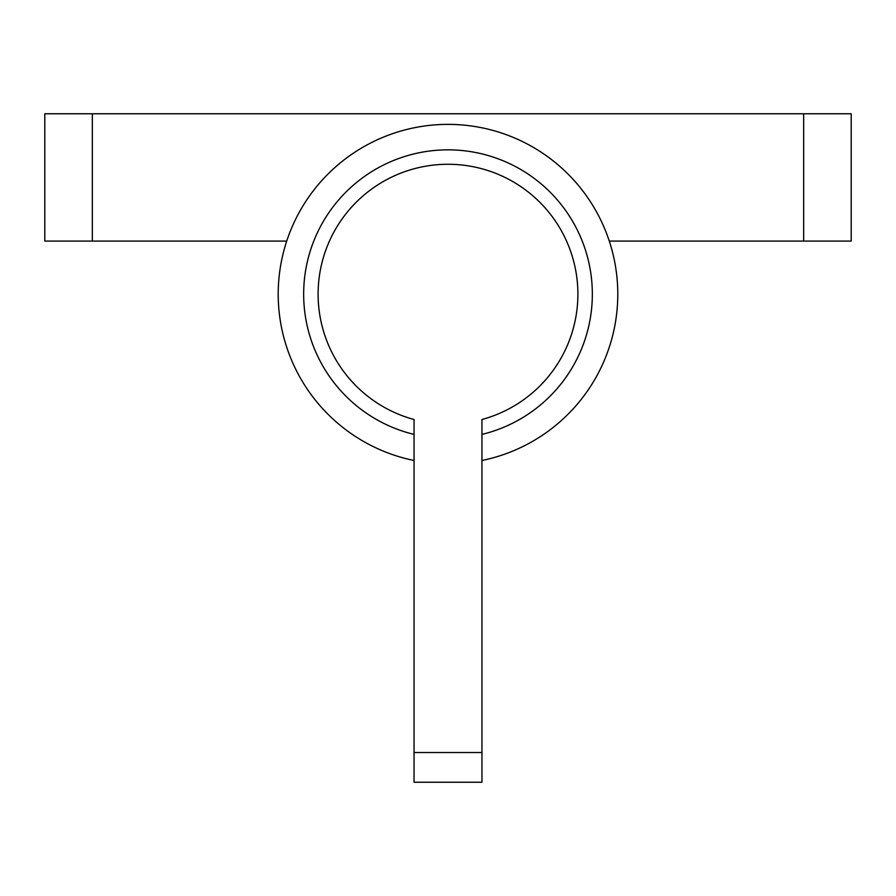 <?xml version="1.0" encoding="UTF-8"?>
<svg xmlns="http://www.w3.org/2000/svg" width="896" height="896" viewBox="0 0 896 896"><rect width="100%" height="100%" fill="white"/><g stroke="black" fill="none" stroke-linecap="round" stroke-linejoin="round"><path stroke-width="1.34" d="M481.958 460.488A169.77 169.77 0 0 0 448 124.376A169.77 169.77 0 0 0 414.042 460.488M803.667 241.091L803.667 113.77L851.2 113.77L851.2 241.091L609.269 241.091M803.667 113.77L44.8 113.77L44.8 241.091L92.333 241.091L92.333 113.77M286.731 241.091L92.333 241.091M414.042 434.403A144.301 144.301 0 0 1 448 149.845A144.301 144.301 0 0 1 481.958 434.403M481.958 752.517L481.958 419.507A129.875 129.875 0 0 0 448 164.27A129.875 129.875 0 0 0 414.042 419.507L414.042 782.23L481.958 782.23L481.958 752.517L414.042 752.517"/></g></svg>
